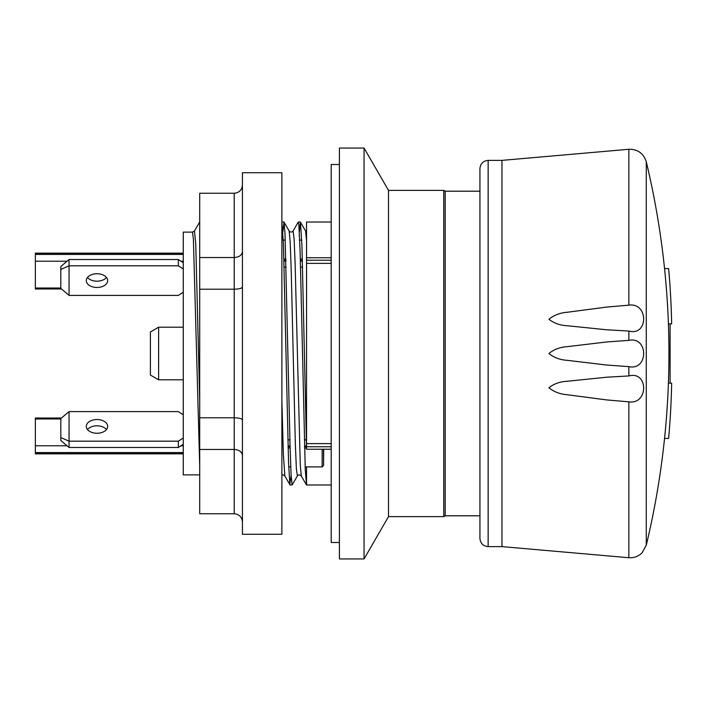 <?xml version="1.0" encoding="UTF-8"?>
<svg xmlns="http://www.w3.org/2000/svg" width="707" height="707" viewBox="0 0 707 707"><rect width="100%" height="100%" fill="white"/><g stroke="black" fill="none" stroke-linecap="round" stroke-linejoin="round"><path stroke-width="1.06" d="M306.493 445.958L304.47 445.958M290.064 445.958L288.032 445.958M323.479 449.237L323.585 465.471L323.7 449.237M288.049 446.612L290.082 446.612M304.487 446.612L306.511 446.612M302.393 260.388L300.369 260.388M285.955 260.388L283.931 260.388M283.958 261.042L285.973 261.042M300.387 261.042L302.41 261.042M284.117 267.149L286.141 267.149M300.555 267.149L302.578 267.149M306.325 439.851L304.302 439.851M289.888 439.851L287.873 439.851M322.153 449.237L322.153 466.903L323.585 465.471M183.272 453.859L35.35 453.859L35.35 418.014L61.482 418.014L35.35 418.014M339.413 542.508L331.194 542.508L331.194 164.492L339.413 164.492M331.194 449.237L306.538 449.237L306.538 443.625L331.194 443.625M234.22 513.75L199.71 513.75L199.71 193.25L234.22 193.25L234.22 513.75C239.205 514.245 241.944 516.985 242.439 521.969M242.439 455.476C241.944 451.826 239.205 449.82 234.22 449.458L199.71 449.458M242.439 419.993C241.944 418.659 239.205 417.925 234.22 417.793L199.71 417.793M242.439 287.007C241.944 288.341 239.205 289.075 234.22 289.207L199.71 289.207M242.439 251.524C241.944 255.174 239.205 257.18 234.22 257.542L199.71 257.542M242.439 185.031C241.944 190.015 239.205 192.755 234.22 193.25M242.439 353.5L242.439 534.289L281.881 534.289L281.881 172.711L242.439 172.711L242.439 353.5M242.439 254.6L242.439 289.967M69.047 447.478L69.047 411.598L60.829 418.571L60.829 440.505L69.047 447.478L178.341 447.478L183.272 444.305M106.474 429.538A10.685 6.867 0 0 0 96.983 425.817A10.685 6.867 0 0 0 87.491 429.538M183.272 438.013L178.341 441.177L178.341 447.478M69.047 411.598L178.341 411.598L183.272 414.77M96.983 419.525A10.685 6.867 180 0 1 107.667 426.392A10.685 6.867 180 0 1 96.983 433.258A10.685 6.867 180 0 1 86.298 426.392A10.685 6.867 180 0 1 96.983 419.525M178.341 441.177L69.047 441.177L60.829 437.58M183.272 262.695L178.341 259.522L69.047 259.522L60.829 266.495L60.829 269.42L69.047 265.823L69.047 259.522M87.491 277.462A10.685 6.867 180 0 0 96.983 281.183A10.685 6.867 180 0 0 106.474 277.462M183.272 292.23L178.341 295.402L69.047 295.402L60.829 288.429L60.829 269.42M178.341 259.522L178.341 265.823L183.272 268.987M69.047 295.402L69.047 265.823L178.341 265.823M96.983 273.742A10.685 6.867 -0 0 1 107.667 280.608A10.685 6.867 -0 0 1 96.983 287.475A10.685 6.867 -0 0 1 86.298 280.608A10.685 6.867 -0 0 1 96.983 273.742M61.482 288.986L35.35 288.986L35.35 253.141L183.272 253.141L35.35 253.141M158.615 353.5L158.615 327.2L150.397 331.945L150.397 375.055L158.615 379.8L158.615 353.5M670.103 383.132L670.103 323.868M664.545 438.437L668.619 438.437A824.627 796.524 0 0 0 671.65 383.132L668.407 383.132M668.407 323.868L671.65 323.868A824.627 796.524 180 0 0 668.619 268.563L664.545 268.563M488.148 546.617L501.952 546.617L501.952 160.383L488.148 160.383C483.164 160.869 480.424 163.609 479.938 168.602L479.938 538.398C480.424 543.391 483.164 546.131 488.148 546.617L488.148 160.383L501.952 160.383L628.859 149.274C637.749 149.168 643.556 153.348 646.278 161.815L646.278 545.185L646.278 161.815A821.781 821.781 0 0 1 646.278 545.185L642.186 552.697C638.509 556.391 634.064 558.062 628.859 557.726L628.859 401.832L606.818 399.941L567.465 394.771C560.156 394.232 553.97 391.89 548.924 387.745C553.97 383.751 560.156 381.586 567.465 381.241L606.818 377.202L628.859 375.947C648.593 370.609 648.558 404.855 628.859 401.832M628.859 366.641L606.818 365.042L567.465 360.367C560.156 359.916 553.97 357.627 548.924 353.5C553.97 349.373 560.156 347.084 567.465 346.633L606.818 341.958L628.859 340.359C648.593 336.134 648.558 370.91 628.859 366.641L628.859 375.947M628.859 331.053L606.818 329.798L567.465 325.759C560.156 325.414 553.97 323.249 548.924 319.255C553.97 315.11 560.156 312.768 567.465 312.229L606.818 307.059L628.859 305.168C648.593 302.181 648.558 336.426 628.859 331.053L628.859 340.359M199.71 474.874L183.272 474.874L183.272 232.126L192.498 232.126L193.4 239.231L199.71 465.878M194.46 230.959L199.71 221.945M281.881 222.025L283.427 244.145L288.562 462.882L289.852 484.366L291.116 475.29M293.069 231.03L298.23 222.113L298.84 224.614L300.13 252.134L305.265 469.731L306.538 484.984L306.538 466.903M306.538 447.496L301.96 246.257L300.44 222.086L299.335 231.755M306.449 484.914L301.288 475.988L300.263 464.923L295.128 263.738L294.103 238.639L293.078 231.012C291.85 232.409 290.542 232.409 289.154 231.012L290.188 242.094L291.213 270.127L295.323 443.333L296.348 468.396L297.373 475.97L292.124 484.984L291.107 475.192L290.1 447.275L285.018 233.61L284.011 222.095L282.897 231.799M331.194 263.375L306.538 263.375L306.538 443.625M331.194 222.016L306.538 222.016L306.538 257.763L331.194 257.763M388.497 353.5L388.497 516.623L443.775 516.623L443.775 190.377L388.497 190.377L388.497 353.5M388.497 190.377L364.061 148.055L364.061 558.945L388.497 516.623M364.061 148.055L339.413 148.055L339.413 558.945L364.061 558.945M288.094 447.973L290.117 447.973M304.523 447.973L306.538 447.973M302.357 259.027L300.334 259.027M285.92 259.027L283.896 259.027M306.538 263.375L306.538 257.763M443.775 190.377L445.198 191.199L445.198 515.801L443.775 516.623M183.272 452.577L35.35 452.577M183.272 453.426L35.35 453.426M331.194 446.771L306.538 446.771M183.272 253.574L35.35 253.574M183.272 254.423L35.35 254.423M60.829 418.968L35.35 418.968M183.272 445.79L180.965 445.79M67.059 445.79L35.35 445.79M183.272 261.21L180.965 261.21M67.059 261.21L35.35 261.21M60.829 288.032L35.35 288.032M628.859 305.168L628.859 149.274L501.952 160.383M192.498 232.126L194.46 231.03L195.768 243.959L199.71 401.046M281.881 401.055L283.366 454.309L284.85 475.97L283.162 474.883L281.881 475.104M306.538 231.887L305.592 231.021L306.538 240.504M331.194 260.229L306.538 260.229M183.272 327.2L158.615 327.2M183.272 379.8L158.615 379.8M501.952 546.617L628.859 557.726M290.011 484.905L284.85 475.979M301.288 475.97C299.609 474.565 298.31 474.565 297.373 475.97M289.163 231.012L284.002 222.078M305.592 231.012L300.431 222.078M290.1 484.984L292.124 484.984M306.538 484.984L331.194 484.984M281.881 222.016L283.914 222.016M298.319 222.016L300.351 222.016M288.712 466.903L290.736 466.903M305.15 466.903L322.153 466.903M283.268 240.097L285.301 240.097M299.706 240.097L301.739 240.097M445.198 515.801L479.938 515.801M445.198 191.199L479.938 191.199"/></g></svg>

